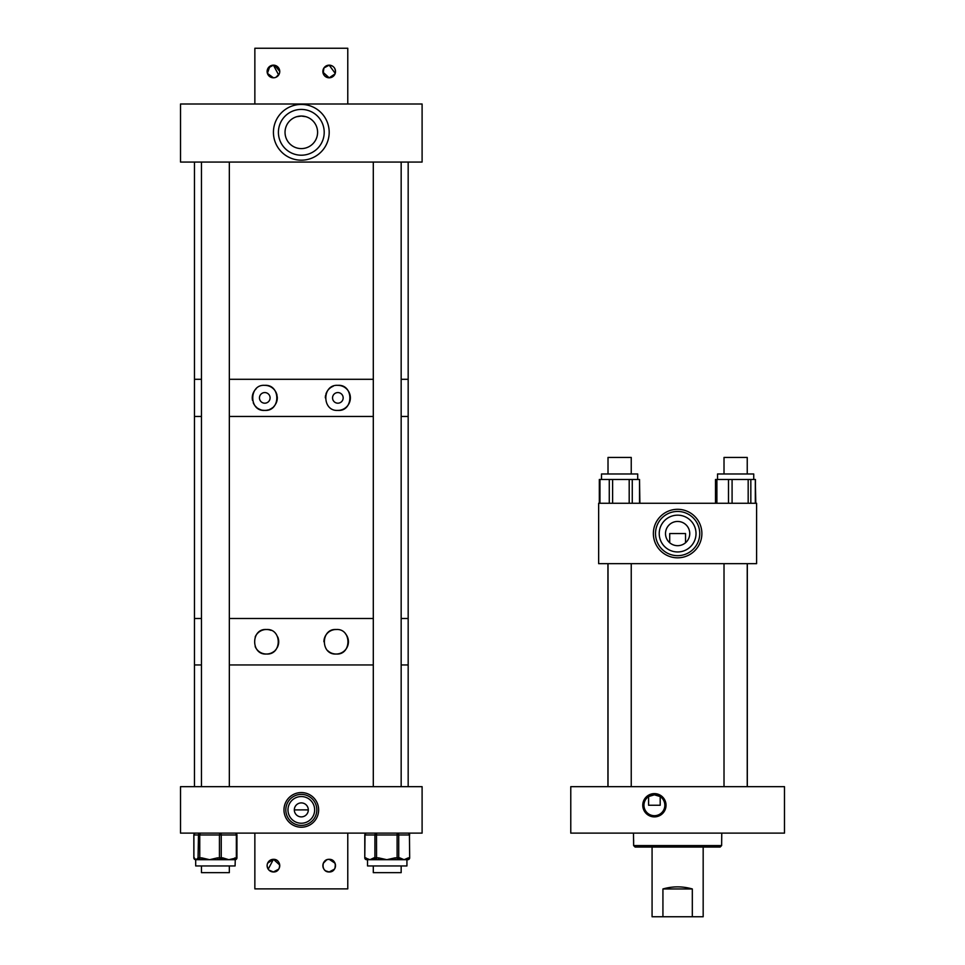 <?xml version="1.0" encoding="UTF-8"?>
<svg xmlns="http://www.w3.org/2000/svg" width="965" height="965" viewBox="0 0 965 965"><rect width="100%" height="100%" fill="white"/><g stroke="black" fill="none" stroke-linecap="round" stroke-linejoin="round"><path stroke-width="1.45" d="M654.391 816.885A11.64 11.64 0 0 1 642.762 805.244A11.64 11.64 0 0 1 654.391 793.616A11.64 11.64 0 0 1 666.031 805.244A11.64 11.64 0 0 1 654.391 816.885M660.193 805.244L648.601 805.244L648.601 796.559L654.391 794.81A10.446 10.446 0 0 0 643.957 805.244A10.446 10.446 0 0 0 654.391 815.69A10.446 10.446 0 0 0 664.837 805.244A10.446 10.446 0 0 0 654.391 794.81L660.193 796.559L660.193 805.244L648.601 805.244M784.485 786.668L784.485 833.121L570.773 833.121L570.773 786.668L784.485 786.668M721.76 833.121L721.627 845.581L720.131 847.065L635.127 847.065L633.631 845.581L635.127 847.065M721.627 845.581L633.631 845.581L633.486 833.121M633.631 839.996L633.631 845.581M652.075 847.065L652.075 916.75L692.315 916.75L692.315 888.958C682.52 886.184 672.726 886.184 662.931 888.958L662.931 916.75M703.171 847.065L703.171 916.75L692.315 916.75M662.931 888.958L692.315 888.958M677.623 557.818A24.258 24.258 0 0 1 653.365 533.561A24.258 24.258 0 0 1 677.623 509.303A24.258 24.258 0 0 1 701.881 533.561A24.258 24.258 0 0 1 677.623 557.818M677.623 521.45C671.519 522.475 671.519 522.475 677.623 521.45C671.519 522.475 671.519 522.475 677.623 521.45A12.111 12.111 0 0 0 665.512 533.561A12.111 12.111 0 0 0 677.623 545.683A12.111 12.111 0 0 0 689.746 533.561A12.111 12.111 0 0 0 677.623 521.45C683.727 522.475 683.727 522.475 677.623 521.45L679.444 521.582M669.71 542.728L669.71 533.561L685.536 533.561L685.536 542.728M677.623 515.165A18.395 18.395 0 0 0 659.228 533.561A18.395 18.395 0 0 0 677.623 551.956A18.395 18.395 0 0 0 696.018 533.561A18.395 18.395 0 0 0 677.623 515.165M677.623 511.45A22.111 22.111 0 0 0 655.512 533.561A22.111 22.111 0 0 0 677.623 555.671A22.111 22.111 0 0 0 699.734 533.561A22.111 22.111 0 0 0 677.623 511.45M680.952 521.908L680.265 521.739M756.608 563.669L756.608 503.272L598.65 503.272L598.65 563.669L756.608 563.669M755.318 503.272L755.318 479.484L755.788 503.272M715.499 503.272L715.499 479.484L715.753 503.272M601.509 473.984L601.509 479.484L601.509 473.984L637.708 473.984L637.708 479.484M609.277 503.272L609.277 479.484L599.965 479.484L599.965 503.272M609.277 479.484L612.618 479.484L612.618 503.272M629.192 503.272L629.192 479.484L612.618 479.484M629.192 479.484L632.268 479.484L632.268 503.272M639.518 503.272L639.518 479.484L632.268 479.484M639.518 479.484L639.892 503.272M599.325 503.272L599.325 479.484L599.965 479.484M717.538 473.984L717.538 479.484L717.538 473.984L753.737 473.984L753.737 479.484M748.177 503.272L748.177 479.484L732.085 479.484L732.085 503.272M748.177 479.484L750.83 479.484L750.83 503.272M755.318 479.484L750.83 479.484M715.837 503.272L715.837 479.484L716.899 479.484L716.899 503.272M728.503 503.272L728.503 479.484L716.899 479.484M728.503 479.484L732.085 479.484M301.309 809.876L308.305 809.9M301.309 816.885A6.984 6.984 0 0 0 308.305 809.9A6.984 6.984 0 0 0 301.309 802.904A6.984 6.984 0 0 0 294.325 809.9A6.984 6.984 0 0 0 301.309 816.885M301.309 823.242A13.341 13.341 0 0 0 314.65 809.9A13.341 13.341 0 0 0 301.309 796.547A13.341 13.341 0 0 0 287.968 809.9A13.341 13.341 0 0 0 301.309 823.242M301.309 827.222A17.334 17.334 0 0 0 318.643 809.9A17.334 17.334 0 0 0 301.309 792.567A17.334 17.334 0 0 0 283.975 809.9A17.334 17.334 0 0 0 301.309 827.222M301.309 825.401A15.512 15.512 0 0 0 316.822 809.9A15.512 15.512 0 0 0 301.309 794.388A15.512 15.512 0 0 0 285.809 809.9A15.512 15.512 0 0 0 301.309 825.401M301.285 809.9L294.325 809.9M422.103 833.121L422.103 786.668L180.515 786.668L180.515 833.121L422.103 833.121M323.914 641.737A12.268 12.268 0 0 1 336.17 629.506C320.501 628.396 320.404 655.09 336.17 654.029A12.268 12.268 0 0 1 327.593 650.531M255.194 636.9A12.268 12.268 0 0 1 266.449 629.506C250.791 628.287 250.719 655.187 266.449 654.029A12.268 12.268 0 0 1 255.17 646.586M274.108 651.351A12.268 12.268 0 0 1 266.449 654.029C282.154 655.126 282.19 628.42 266.449 629.506A12.268 12.268 0 0 1 271.032 630.386M345.53 633.836A12.268 12.268 0 0 1 336.17 654.029C351.839 655.247 351.887 628.324 336.17 629.506M408.171 786.668L408.171 664.957L401.163 664.957L408.171 664.957L408.171 618.493L401.163 618.493L408.171 618.493L408.171 416.458L401.163 416.458L408.171 416.458L408.171 379.293L401.163 379.293L408.171 379.293L408.171 162.06M373.298 664.957L229.332 664.957L373.298 664.957M194.46 786.668L194.46 664.957L201.456 664.957L194.46 664.957L194.46 162.06M373.298 618.493L229.332 618.493L373.298 618.493M201.456 618.493L194.46 618.493L201.456 618.493M277.751 636.997A12.268 12.268 0 0 1 277.208 647.648M276.569 648.697A12.268 12.268 0 0 1 275.013 650.543M337.859 392.574A5.308 5.308 0 0 0 332.551 397.882A5.308 5.308 0 0 0 337.859 403.189A5.308 5.308 0 0 0 343.166 397.882A5.308 5.308 0 0 0 337.859 392.574M337.859 385.349C321.864 384.179 321.767 411.524 337.859 410.402C353.841 411.693 353.902 384.106 337.859 385.349A12.521 12.521 0 0 1 350.379 397.882A12.521 12.521 0 0 1 337.859 410.402M333.202 386.253A12.521 12.521 0 0 0 325.905 394.142M325.591 395.361A12.521 12.521 0 0 0 325.338 397.845M264.772 392.574A5.308 5.308 0 0 0 259.464 397.882A5.308 5.308 0 0 0 264.772 403.189A5.308 5.308 0 0 0 270.091 397.882A5.308 5.308 0 0 0 264.772 392.574M264.772 385.349C248.801 384.058 248.717 411.633 264.772 410.402C280.803 411.56 280.839 384.215 264.772 385.349A12.521 12.521 0 0 1 277.052 395.385M256.087 388.859A12.521 12.521 0 0 0 255.255 389.739M254.495 390.716A12.521 12.521 0 0 0 252.504 400.391M253.264 402.815A12.521 12.521 0 0 0 254.471 404.998M255.23 405.988A12.521 12.521 0 0 0 256.979 407.676M257.957 408.388A12.521 12.521 0 0 0 261.213 409.884M262.384 410.173A12.521 12.521 0 0 0 268.294 409.896M373.298 379.293L229.332 379.293L373.298 379.293M201.456 379.293L194.46 379.293L201.456 379.293M373.298 416.458L229.332 416.458L373.298 416.458M201.456 416.458L194.46 416.458L201.456 416.458M269.44 409.498A12.521 12.521 0 0 0 272.576 407.676M273.505 406.856A12.521 12.521 0 0 0 275.097 404.974M275.761 403.901A12.521 12.521 0 0 0 277.245 396.639M301.309 160.19A27.876 27.876 0 0 1 273.433 132.314A27.876 27.876 0 0 1 301.309 104.437A27.876 27.876 0 0 1 329.186 132.314A27.876 27.876 0 0 1 301.309 160.19M301.309 116.041L305.953 116.717L301.309 116.041A16.284 16.284 0 0 0 285.037 132.314A16.284 16.284 0 0 0 301.309 148.598A16.284 16.284 0 0 0 317.594 132.314A16.284 16.284 0 0 0 301.309 116.041L296.665 116.717L301.309 116.041M301.309 109.419A22.895 22.895 0 0 0 278.415 132.314A22.895 22.895 0 0 0 301.309 155.208A22.895 22.895 0 0 0 324.204 132.314A22.895 22.895 0 0 0 301.309 109.419M422.103 162.06L422.103 104.003L180.515 104.003L180.515 162.06L422.103 162.06M335 863.18L329.186 859.332C321.019 858.971 321.019 872.324 329.186 871.962L334.433 869.163M335 868.114L335.374 864.363M279.717 865.002L273.433 859.332L268.198 869.175M268.946 870.092L273.433 871.962L278.68 869.163M279.259 868.114L279.753 865.641M327.895 859.465L329.186 859.332C337.352 858.971 337.364 872.324 329.186 871.962A6.321 6.321 0 0 1 322.865 865.641A6.321 6.321 0 0 1 329.186 859.332A6.321 6.321 0 0 1 335.506 865.641A6.321 6.321 0 0 1 329.186 871.962L325.615 870.864M323.371 868.114L322.865 865.641M323.371 863.18L326.689 859.839M267.619 863.18L273.433 859.332C281.599 858.971 281.611 872.324 273.433 871.962A6.321 6.321 0 0 1 267.124 865.641A6.321 6.321 0 0 1 273.433 859.332A6.321 6.321 0 0 1 279.753 865.641A6.321 6.321 0 0 1 273.433 871.962L269.862 870.864M267.619 868.114L267.124 865.641M254.857 833.121L254.857 888.874L347.774 888.874L347.774 833.121M267.619 73.955L273.433 77.803L274.723 77.67L273.433 77.803A6.321 6.321 0 0 1 267.124 71.482A6.321 6.321 0 0 1 273.433 65.162A6.321 6.321 0 0 1 279.753 71.482A6.321 6.321 0 0 1 273.433 77.803L267.414 73.364L269.862 66.271M279.247 73.955L275.93 77.284L277.932 75.921M278.68 75.005L273.433 65.162L268.198 67.96M267.619 69.01L267.257 72.761M322.901 72.122L329.186 77.803L335 73.943L329.186 77.803A6.321 6.321 0 0 1 322.865 71.482A6.321 6.321 0 0 1 329.186 65.162A6.321 6.321 0 0 1 335.506 71.482A6.321 6.321 0 0 1 329.186 77.803L327.907 77.67M335.217 73.364L329.186 65.162L323.938 67.96L323.154 73.364M274.723 65.294L279.753 71.482M330.464 65.294L332.756 66.271M335 69.01L335.506 71.482M347.774 104.003L347.774 48.25L254.857 48.25L254.857 104.003M326.701 77.284L324.698 75.921M323.938 75.005L323.371 73.943M322.998 70.192L323.154 69.589M324.698 67.031L325.615 66.271M270.936 65.68L271.539 65.451M406.928 865.943L406.928 859.694L406.928 865.943L367.532 865.943L367.532 859.694L366.64 859.694A1.858 1.628 -90 0 1 365.011 857.837L369.969 859.694L373.986 857.837A1.858 1.628 90 0 0 375.614 859.694L367.569 859.694A1.858 1.628 -90 0 1 365.94 857.837M408.4 857.837L409.413 857.837A1.858 1.592 90 0 1 407.821 859.694L404.07 859.694L408.4 857.837A1.858 1.592 90 0 1 406.82 859.694M409.45 834.978L409.679 857.837L409.413 834.978L398.738 834.978L398.738 857.837A1.858 1.592 -90 0 1 397.146 859.694L398.159 859.694A1.858 1.592 -90 0 0 399.739 857.837L404.07 859.694L386.808 859.694L395.155 857.837L395.192 859.694M395.155 857.837L397.11 857.837L397.11 834.978L376.507 834.978L376.555 859.694L378.497 859.694L378.461 857.837L386.808 859.694L375.614 859.694M234.652 859.694L235.255 859.538L235.098 865.943L195.69 865.943L195.69 859.694A1.858 1.809 -90 0 1 193.893 857.837L196.136 859.694M202.167 859.694L201.613 857.837L209.598 859.694L217.583 857.837L218.126 859.694L221.419 859.694A1.858 1.267 -90 0 0 222.686 857.837L228.802 859.694L236.895 857.837A1.858 1.809 90 0 1 235.086 859.694L196.197 859.694L198.054 857.837A1.858 1.809 90 0 0 199.864 859.694M195.63 859.622A1.858 1.809 -90 0 1 194.327 857.837M234.917 857.837A1.858 1.267 90 0 1 233.651 859.694M747.236 473.984L747.236 457.446L724.015 457.446L724.015 473.984M631.243 457.446L631.243 473.984L631.243 457.446L608.01 457.446L608.01 473.984L608.01 457.446M229.332 865.943L229.332 872.65L201.456 872.65L201.456 865.943M401.163 865.943L401.163 872.65L373.298 872.65L373.298 865.943L373.298 872.65M373.986 857.837L374.915 857.837L374.915 834.978L364.782 834.978L364.782 857.837L365.011 834.978A1.858 1.628 -90 0 1 366.64 833.121A1.858 1.858 0 0 0 364.782 834.978M376.555 859.694A1.858 1.628 -90 0 1 374.915 857.837L378.461 857.837M397.146 859.694L397.11 857.837L399.739 857.837M409.679 834.978L409.413 834.978A1.858 1.592 90 0 0 407.821 833.121A1.858 1.858 0 0 1 409.679 834.978M376.507 834.978L374.915 834.978A1.858 1.628 -90 0 1 376.555 833.121L376.507 834.978M398.738 834.978L397.11 834.978L397.146 833.121A1.858 1.592 90 0 1 398.738 834.978M236.895 857.837L236.895 834.978L221.25 834.978L221.25 857.837L222.686 857.837M235.086 833.121A1.858 1.858 0 0 1 236.944 834.978L236.944 857.837A1.858 1.858 0 0 1 235.086 859.694A1.858 1.267 -90 0 0 236.353 857.837L236.353 834.978A1.858 1.267 -90 0 0 235.086 833.121A1.858 1.809 90 0 1 236.895 834.978M198.054 857.837L198.488 834.978L193.893 834.978L193.893 857.837M217.583 857.837L219.441 857.837L219.441 834.978L199.755 834.978L199.755 857.837L201.613 857.837M193.893 834.978L193.893 834.978A1.858 1.809 90 0 1 195.702 833.121A1.858 1.858 0 0 0 193.844 834.978L193.844 857.837A1.858 1.858 0 0 0 195.69 859.694M199.755 834.978L198.488 834.978A1.858 1.809 90 0 1 200.298 833.121L199.755 834.978M198.488 857.837L199.755 857.837L200.298 859.694A1.858 1.809 -90 0 1 198.488 857.837M221.25 834.978L219.441 834.978L219.984 833.121A1.858 1.267 -90 0 1 221.25 834.978M219.441 857.837L221.25 857.837A1.858 1.267 -90 0 1 219.984 859.694L219.441 857.837M755.45 503.272L755.45 479.484M407.821 859.694A1.858 1.858 0 0 0 409.679 857.837M364.782 857.837A1.858 1.858 0 0 0 366.64 859.694M367.532 865.943L367.532 859.694M747.308 786.668L747.308 563.669M607.938 786.668L607.938 563.669M747.236 786.668L747.236 563.669M724.015 786.668L724.015 563.669M608.01 786.668L608.01 563.669M631.243 786.668L631.243 563.669M229.332 786.668L229.332 162.06M201.456 786.668L201.456 162.06M401.163 786.668L401.163 162.06M373.298 786.668L373.298 162.06"/></g></svg>
